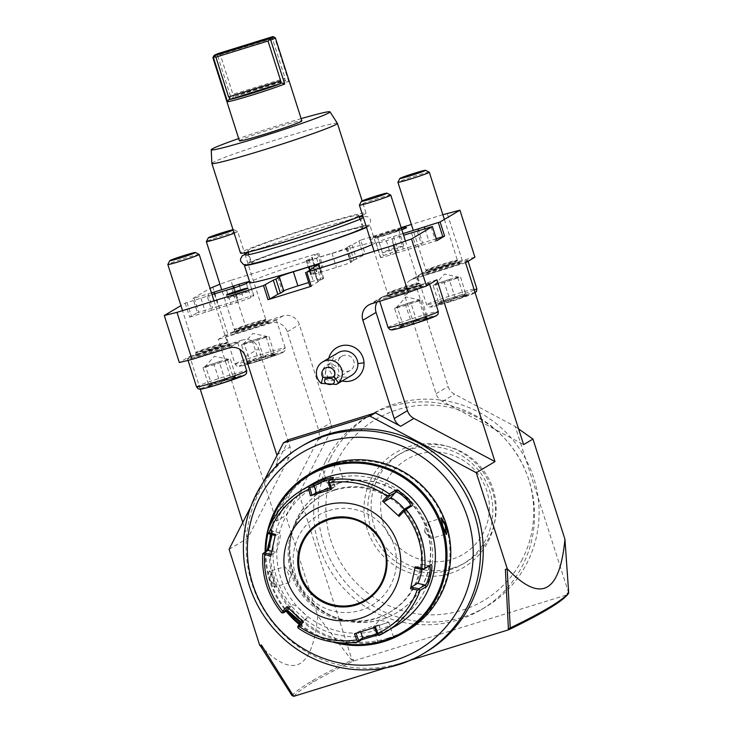 <?xml version="1.0" encoding="UTF-8"?>
<svg xmlns="http://www.w3.org/2000/svg" width="733" height="733" viewBox="0 0 733 733"><rect width="100%" height="100%" fill="white"/><g stroke="black" fill="none" stroke-linecap="round" stroke-linejoin="round"><path stroke-width="0.55" stroke-dasharray="3.67 2.75" d="M286.878 606.603L288.106 607.4L292.476 604.807A9.886 1.842 42.2 0 1 301.153 610.342A9.886 1.842 42.2 0 1 307.026 618.157L301.959 623.508L302.216 625.414M307.026 618.157A9.886 1.842 42.2 0 1 306.944 618.221L302.573 620.824L303.352 621.886M282.232 612.88L281.6 612.641A82.353 80.786 59.3 0 1 262.817 553.772L266.986 551.069M312.121 484.064A82.353 80.786 -120.7 0 0 280.336 587.683A82.353 80.786 -120.7 0 0 379.199 633.248A82.353 80.786 -120.7 0 0 396.241 625.68M357.906 641.971A82.353 80.786 59.3 0 1 298.267 628.099L302.042 625.854L300.622 623.05M286.85 610.754L285.375 610.397L281.6 612.641M271.054 534.384L271.622 529.528L267.508 531.709M331.078 479.29L332.599 479.428L328.448 481.929M379.254 635.355L383.194 632.991L377.724 634.998M377.202 634.696L381.38 632.203L376.909 633.926M297.781 626.284L301.886 623.82M301.959 623.471L301.272 622.299M330.052 487.986L334.981 486.813L330.464 489.543M375.553 627.228L374.517 627.549M374.49 627.494L379.007 624.763L370.357 627.063L360.324 630.637L355.972 633.294M354.442 633.77L355.954 633.239M365.254 600.025L365.199 600.052A44.475 43.623 -120.7 0 0 365.254 600.025A44.475 43.623 -120.7 0 0 382.415 544.069A44.475 43.623 -120.7 0 0 329.035 519.459A44.475 43.623 -120.7 0 0 319.826 523.554A44.475 43.623 -120.7 0 0 319.799 523.564L319.78 523.582M328.915 510.58A52.382 51.383 59.3 0 1 393.96 545.215A52.382 51.383 59.3 0 1 360.737 610.277A52.382 51.383 59.3 0 1 295.692 575.643A52.382 51.383 59.3 0 1 328.915 510.58M404.231 509.252A9.886 1.842 -137.8 0 1 404.964 511.405A9.886 1.842 -137.8 0 1 404.882 511.478L398.312 515.381M415.125 568.066L421.695 564.163A9.886 1.402 -76.9 0 1 421.896 564.117A9.886 1.402 -76.9 0 1 421.924 569.394M270.779 556.182L271.1 554.661M272.145 534.678L272.419 531.168L268.205 533.606M275.416 534.366L275.361 535.557L279.731 532.955A9.886 1.402 103.1 0 1 279.942 532.909L272.419 531.168M271.292 554.716L275.663 552.123A9.886 1.402 103.1 0 0 279.209 542.209A9.886 1.402 103.1 0 0 279.942 532.909M378.75 629.784A79.063 77.551 -120.7 0 0 428.897 531.581A79.063 77.551 -120.7 0 0 330.72 479.3A79.063 77.551 -120.7 0 0 280.574 577.512A79.063 77.551 -120.7 0 0 378.75 629.784M334.221 490.276A67.537 66.245 59.3 0 1 415.29 527.641A67.537 66.245 59.3 0 1 389.223 612.605A67.537 66.245 59.3 0 1 375.241 618.817A67.537 66.245 59.3 0 1 294.18 581.452A67.537 66.245 59.3 0 1 320.239 496.479A67.537 66.245 59.3 0 1 334.221 490.276M335.375 489.589A67.537 66.245 59.3 0 1 416.445 526.954A67.537 66.245 59.3 0 1 390.377 611.918A67.537 66.245 59.3 0 1 376.396 618.13A67.537 66.245 59.3 0 1 295.335 580.765A67.537 66.245 59.3 0 1 321.402 495.801A67.537 66.245 59.3 0 1 335.375 489.589M269.808 525.992A91.249 89.508 -120.7 0 0 267.939 533.23M265.923 551.702A91.249 89.508 -120.7 0 0 286.777 610.8M299.843 623.93A91.249 89.508 -120.7 0 0 339.177 642.777M265.108 552.187A92.239 90.48 -120.7 0 0 286.099 611.203M299.321 624.525A92.239 90.48 -120.7 0 0 332.571 642.016M312.744 472.199A92.239 90.48 -120.7 0 0 277.138 588.251A92.239 90.48 -120.7 0 0 387.867 639.286A92.239 90.48 -120.7 0 0 406.962 630.811M387.455 639.533C375.47 643.033 374.471 643.62 384.477 641.302C396.177 636.904 397.176 636.308 387.455 639.533L387.143 638.974C376.121 642.154 375.195 642.704 384.394 640.605C395.133 636.528 396.049 635.987 387.143 638.974L393.484 636.885L394.363 637.289L387.455 639.533M377.312 642.704L384.477 641.302L384.394 640.605L377.797 641.897L377.312 642.704M269.946 580.307L274.747 587.6L272.914 578.548L269.506 570.805L268.626 573.188L269.946 580.307L270.669 580.05L275.122 586.739L273.427 578.419L270.321 571.3L270.669 580.05M331.508 464.658C340.698 462.56 339.782 463.109 328.76 466.289L322.419 468.378L328.017 465.867M335.989 463.522L338.105 463.366L342.787 478.017L333.561 481.343L327.12 483.047L322.419 468.378L321.53 467.975M387.73 638.251A91.249 89.508 -120.7 0 0 445.609 524.901A91.249 89.508 -120.7 0 0 332.296 464.557A91.249 89.508 -120.7 0 0 274.417 577.916A91.249 89.508 -120.7 0 0 387.73 638.251M338.298 483.377A71.486 70.121 59.3 0 1 424.114 522.922A71.486 70.121 59.3 0 1 396.526 612.87A71.486 70.121 59.3 0 1 381.728 619.44A71.486 70.121 59.3 0 1 295.912 579.885A71.486 70.121 59.3 0 1 323.51 489.946A71.486 70.121 59.3 0 1 338.298 483.377M338.573 483.212A71.486 70.121 59.3 0 1 424.389 522.766A71.486 70.121 59.3 0 1 396.8 612.706A71.486 70.121 59.3 0 1 382.003 619.275A71.486 70.121 59.3 0 1 296.187 579.721A71.486 70.121 59.3 0 1 323.784 489.781A71.486 70.121 59.3 0 1 338.573 483.212M410.792 660.094L401.208 663.063A120.239 117.949 -120.7 0 0 426.102 652.004M303.279 445.252A120.239 117.949 -120.7 0 0 256.871 596.534A120.239 117.949 -120.7 0 0 401.208 663.063L385.677 667.873M263.413 482.057L250.768 506.805M293.731 696.35L293.832 696.24C297.314 692.383 304.012 687.527 313.916 681.663C323.858 675.78 336.951 668.927 353.224 661.111L567.589 594.637M505.385 569.431L505.981 569.248M505.926 569.248L507.263 568.771M474.929 257.219L462.23 260.371L447.222 213.34M568.707 593.015L515.253 426.533L454.597 394.235A13.176 12.928 -120.7 0 1 448.147 386.493L416.784 288.225A13.176 12.928 -120.7 0 1 425.149 271.851L413.046 279.044A13.176 12.928 59.3 0 0 410.315 280.253L422.419 273.07M462.23 260.371L425.149 271.851M442.851 214.696L411.378 224.445M401.556 227.487L360.7 240.14L365.199 254.25L321.943 267.646L316.335 271.412A13.176 0.586 -17.7 0 0 316.134 271.595A13.176 0.586 -17.7 0 0 316.812 271.567L312.304 257.457L308.886 259.5A90.59 4.032 -17.7 0 0 307.274 260.013L306.33 260.572A13.176 0.586 -17.7 0 0 306.137 260.756A13.176 0.586 -17.7 0 0 316.482 258.053L331.939 253.27A13.176 0.586 -17.7 0 0 346.498 248.13L347.442 247.571A90.59 4.032 -17.7 0 0 345.967 248.011L349.384 245.976A13.176 0.586 -17.7 0 0 351.996 244.868L360.7 240.14M353.682 660.891L353.178 659.324L351.987 659.691L298.954 493.529L329.942 432.846A13.176 12.928 -120.7 0 0 330.73 422.859L299.366 324.591A13.176 12.928 -120.7 0 0 283.002 315.877L245.921 327.358L230.913 280.336L317.435 253.536L321.943 267.646M567.589 594.619L567.095 593.07L567.498 594.747M568.286 592.704L567.095 593.07M325.773 460.965A112.002 109.868 59.3 0 1 366.912 417.031A112.002 109.868 59.3 0 1 499.329 433.02A112.002 109.868 59.3 0 1 522.464 565.693A112.002 109.868 59.3 0 1 481.315 609.627A112.002 109.868 59.3 0 1 348.899 593.638A112.002 109.868 59.3 0 1 325.773 460.965M515.253 426.533L518.588 428.887M410.315 280.253A13.176 12.928 59.3 0 0 404.68 295.417L436.043 393.676A13.176 12.928 59.3 0 0 442.494 401.427L523.6 444.619M465.574 262.771L413.046 279.044M226.424 290.167L230.932 304.277L211.69 310.233L207.192 296.132A13.176 0.586 -17.7 0 1 200.924 298.148L185.202 303.096L180.95 305.615M207.192 296.132L212.02 294.629M211.461 292.87A13.176 0.586 -17.7 0 0 208.08 293.896L192.907 298.514L210.023 288.353M230.913 280.336L219.937 284.202M317.435 253.536L311.827 257.31A13.176 0.586 -17.7 0 0 311.635 257.485A13.176 0.586 -17.7 0 0 312.304 257.457M403.058 233.589L398.889 234.881A90.59 4.032 -17.7 0 0 398.798 234.826L393.484 236.475A13.176 0.586 -17.7 0 0 378.924 241.615L376.176 243.246A13.176 0.586 -17.7 0 0 375.974 243.42A13.176 0.586 -17.7 0 0 386.328 240.726L391.651 239.077A90.59 4.032 -17.7 0 0 392.283 238.802L403.608 235.293M406.558 227.606A19.415 0.861 -17.7 0 0 391.33 231.61A19.415 0.861 -17.7 0 0 369.588 239.398A19.415 0.861 -17.7 0 0 384.843 235.458A19.415 0.861 -17.7 0 0 401.84 229.759M372.007 244.63A65.888 2.932 -17.7 0 0 374.453 243.383A65.888 2.932 -17.7 0 0 375.424 242.495A65.888 2.932 -17.7 0 0 317.737 257.842A65.888 2.932 -17.7 0 0 250.86 281.664A65.888 2.932 -17.7 0 0 249.889 282.553M436.96 279.768L384.431 296.04L371.228 303.883M377.037 302.088A13.176 12.928 59.3 0 1 384.431 296.04M229.081 549.283L247.791 538.169L289.223 457.035A13.176 12.928 -120.7 0 0 290.011 447.038L258.648 348.78A13.176 12.928 -120.7 0 0 242.284 340.066L229.081 347.909M288.912 439.617L276.02 464.878A13.176 12.928 -120.7 0 0 276.982 455.477M212.717 286.75L227.725 333.781L218.37 339.333L276.405 521.181L285.76 515.62L298.954 493.529M185.202 303.096L189.71 317.206L197.406 312.625L192.907 298.514M200.256 389.241L189.755 356.33L179.301 362.542M242.779 522.464L247.791 538.169M260.975 645.132L259.784 645.498M260.389 645.865L260.059 645.333C293.356 679.876 312.57 670.035 317.728 615.802L285.76 515.62M276.405 521.181L317.829 440.038A13.176 12.928 -120.7 0 0 318.626 430.042L287.263 331.783A13.176 12.928 -120.7 0 0 270.898 323.07L218.37 339.333M351.987 659.691L351.684 660.231L317.728 615.802M291.945 695.553C295.436 691.695 302.133 686.83 312.056 680.957C322.062 675.056 335.274 668.148 351.684 660.231L353.224 661.111L353.178 659.324M293.237 694.783L293.686 696.194M245.921 327.358L227.725 333.781M194.181 298.203L198.68 312.313L197.406 312.625M214.338 293.915L218.297 306.312A13.176 0.586 -17.7 0 0 212.588 308.007L198.68 312.313M218.297 306.312L237.529 300.356L233.598 288.023M226.515 290.222L231.014 304.332L236.328 302.683A13.176 0.586 -17.7 0 0 250.897 297.552L253.645 295.912A13.176 0.586 -17.7 0 0 253.838 295.738A13.176 0.586 -17.7 0 0 243.484 298.432L238.17 300.081L234.248 287.812M238.17 300.081A90.59 4.032 -17.7 0 0 237.529 300.356M187.025 302.454L191.524 316.564L205.432 312.258A13.176 0.586 -17.7 0 0 211.69 310.233M189.71 317.206L191.524 316.564M328.714 358.327A18.224 17.876 -120.7 0 0 342.174 380.986M189.755 356.33L242.284 340.066M283.744 290.809A13.176 0.586 -17.7 0 0 283.314 291.028L282.37 291.587L277.871 277.477M282.37 291.587A90.59 4.032 -17.7 0 0 283.854 291.148M318.04 265.034L322.538 279.145L323.491 278.586A13.176 0.586 -17.7 0 0 323.684 278.403A13.176 0.586 -17.7 0 0 313.33 281.106L308.712 282.535M316.427 265.557L320.935 279.667A90.59 4.032 -17.7 0 0 322.538 279.145M320.935 279.667L317.508 281.701L313.119 267.957M310.004 286.594L317.985 281.857A13.176 0.586 -17.7 0 0 318.177 281.674A13.176 0.586 -17.7 0 0 317.508 281.701M338.151 352.729A13.176 12.928 59.3 0 0 331.902 364.512A13.176 12.928 -120.7 0 0 351.611 375.388M326.084 368.479A4.939 3.106 6.1 0 1 328.036 367.105A4.939 3.106 6.1 0 1 329.905 366.784A4.939 3.106 6.1 0 1 333.827 367.719A4.939 3.106 6.1 0 1 334.486 368.186L328.677 366.894L326.084 368.479L325.525 372.831L328.705 378.246M331.435 378.649L335.219 373.857L334.486 368.186M338.82 372.19A8.237 8.081 -120.7 0 0 326.506 365.391A8.237 8.081 -120.7 0 0 322.602 372.758A8.237 8.081 -120.7 0 0 334.917 379.557A8.237 8.081 -120.7 0 0 338.82 372.19M337.95 363.632A8.237 8.081 -120.7 0 0 350.264 370.431A8.237 8.081 -120.7 0 0 354.167 363.073A8.237 8.081 -120.7 0 0 341.853 356.275A8.237 8.081 -120.7 0 0 337.95 363.632M318.708 253.224L323.207 267.325M308.886 259.5L313.385 273.601L316.812 271.567M307.274 260.013L311.772 274.124L310.829 274.683A13.176 0.586 -17.7 0 0 310.636 274.866A13.176 0.586 -17.7 0 0 320.99 272.163L336.438 267.38A13.176 0.586 -17.7 0 0 350.997 262.24L351.95 261.681L347.442 247.571M313.385 273.601A90.59 4.032 -17.7 0 0 311.772 274.124M351.95 261.681A90.59 4.032 -17.7 0 0 350.466 262.121L345.967 248.011M349.384 245.976L353.892 260.087L350.466 262.121M353.892 260.087A13.176 0.586 -17.7 0 0 356.504 258.978L365.199 254.25M358.877 240.781L363.376 254.892M436.291 238.72L428.887 241.01A13.176 0.586 -17.7 0 0 422.629 243.035L418.69 230.703M398.889 234.881L403.388 248.991L422.629 243.035M398.798 234.826L403.306 248.936L397.982 250.585A13.176 0.586 -17.7 0 0 383.423 255.716L380.674 257.356A13.176 0.586 -17.7 0 0 380.482 257.53A13.176 0.586 -17.7 0 0 390.836 254.837L396.15 253.187L391.651 239.077M396.15 253.187A90.59 4.032 -17.7 0 0 396.782 252.912L392.283 238.802M411.525 232.847L416.023 246.957L396.782 252.912M416.023 246.957A13.176 0.586 -17.7 0 0 421.732 245.262L436.905 240.644M431.132 226.845L435.64 240.955M390.341 232.187A13.524 0.605 -17.7 0 0 375.214 237.666A13.524 0.605 -17.7 0 0 385.824 234.872A13.524 0.605 -17.7 0 0 400.969 229.447A13.524 0.605 -17.7 0 0 390.341 232.187M389.956 232.425A11.197 0.495 -17.7 0 0 377.413 236.942A11.197 0.495 -17.7 0 0 386.218 234.642A11.197 0.495 -17.7 0 0 398.752 230.125A11.197 0.495 -17.7 0 0 389.956 232.425M394.959 248.102A11.197 0.495 -17.7 0 0 382.415 252.61A11.197 0.495 -17.7 0 0 391.22 250.32A11.197 0.495 -17.7 0 0 403.755 245.802A11.197 0.495 -17.7 0 0 394.959 248.102M366.5 227.386A65.888 2.932 -17.7 0 0 368.956 226.14A65.888 2.932 -17.7 0 0 369.918 225.251A65.888 2.932 -17.7 0 0 312.231 240.598A65.888 2.932 -17.7 0 0 245.353 264.421A65.888 2.932 -17.7 0 0 244.749 264.824M251.602 263.01A58.31 2.593 162.3 0 0 302.656 249.431A58.31 2.593 162.3 0 0 361.845 228.348A58.31 2.593 -17.7 0 0 362.698 227.551A58.31 2.593 -17.7 0 0 311.644 241.13A58.31 2.593 -17.7 0 0 252.464 262.222A58.31 2.593 162.3 0 0 251.602 263.01L248.927 254.608M357.942 216.116A58.31 2.593 -17.7 0 0 358.794 215.328A58.31 2.593 -17.7 0 0 307.75 228.907A58.31 2.593 -17.7 0 0 248.56 249.99A58.31 2.593 162.3 0 0 247.699 250.787A58.31 2.593 162.3 0 0 298.752 237.208A58.31 2.593 162.3 0 0 357.942 216.116M362.597 215.163A65.888 2.932 -17.7 0 0 365.052 213.917A65.888 2.932 -17.7 0 0 366.014 213.028A65.888 2.932 -17.7 0 0 308.327 228.366A65.888 2.932 -17.7 0 0 241.45 252.198A65.888 2.932 -17.7 0 0 240.488 253.087M337.382 123.327A65.888 2.932 -17.7 0 0 279.337 138.821A65.888 2.932 -17.7 0 0 212.836 162.524A65.888 2.932 -17.7 0 0 211.864 163.386M301.144 118.627A62.351 2.776 -17.7 0 0 238.683 138.564M239.407 140.809A32.774 1.457 162.3 0 1 239.883 140.369A32.774 1.457 162.3 0 1 273.162 128.513A32.774 1.457 162.3 0 1 301.859 120.881M231.527 99.322L234.432 95.327L234.991 96.353A31.134 1.384 -17.7 0 1 285.485 80.722L284.532 79.815L288.738 81.61A32.774 1.457 -17.7 0 0 263.596 88.409A32.774 1.457 -17.7 0 0 231.527 99.322L217.527 55.433A32.774 1.457 -17.7 0 0 213.367 57.284A32.774 1.457 -17.7 0 0 212.9 57.66M288.738 81.61L274.728 37.713A32.774 1.457 -17.7 0 1 275.296 37.75M217.527 55.433L218.333 53.491M218.168 54.508L220.239 54.544L232.938 94.365L234.432 95.327M234.908 96.38L285.485 80.722L234.908 96.38M284.532 79.815L285.055 78.22L232.938 94.365M274.728 37.713L273.776 37.291L272.346 38.4L285.055 78.22M272.346 38.4L220.239 54.544M273.776 37.291L272.703 36.65M240.103 293.539A11.197 0.495 -17.7 0 0 227.56 298.056A11.197 0.495 -17.7 0 0 236.356 295.766A11.197 0.495 -17.7 0 0 248.899 291.248A11.197 0.495 -17.7 0 0 240.103 293.539M330.336 458.244A112.002 109.868 59.3 0 1 371.475 414.319A112.002 109.868 59.3 0 1 503.901 430.308A112.002 109.868 59.3 0 1 527.027 562.981A112.002 109.868 59.3 0 1 485.887 606.915A112.002 109.868 59.3 0 1 353.471 590.926A112.002 109.868 59.3 0 1 330.336 458.244M522.345 559.252A105.415 103.408 59.3 0 1 382.507 602.563A105.415 103.408 59.3 0 1 337.226 460.672A105.415 103.408 59.3 0 1 477.064 417.37A105.415 103.408 59.3 0 1 522.345 559.252M450.044 573.453A66.712 65.439 -120.7 0 0 492.356 490.588A66.712 65.439 -120.7 0 0 409.518 446.47A66.712 65.439 -120.7 0 0 367.206 529.345A66.712 65.439 -120.7 0 0 450.044 573.453M449.595 569.99A63.414 62.204 -120.7 0 0 462.715 564.153A63.414 62.204 -120.7 0 0 487.198 484.366A63.414 62.204 -120.7 0 0 411.076 449.283A63.414 62.204 59.3 0 0 397.946 455.111A63.414 62.204 59.3 0 0 373.473 534.898A63.414 62.204 59.3 0 0 449.595 569.99M452.893 568.029A63.414 62.204 59.3 0 1 376.771 532.937A63.414 62.204 59.3 0 1 401.244 453.15A63.414 62.204 59.3 0 1 413 447.762A63.414 62.204 59.3 0 1 490.194 481.737A63.414 62.204 59.3 0 1 466.023 562.193A63.414 62.204 59.3 0 1 452.893 568.029M418.25 454.341A55.177 54.132 59.3 0 1 486.767 490.826A55.177 54.132 59.3 0 1 451.766 559.371A55.177 54.132 59.3 0 1 383.249 522.886A55.177 54.132 59.3 0 1 418.25 454.341M388.811 622.235L373.115 627.246L388.783 622.216L393.484 636.885M442.475 526.844L441.009 518.286L426.588 522.757A8.237 1.558 -107.2 0 1 430.399 529.803A8.237 1.558 72.8 0 1 431.462 538.489L445.884 534.018L442.475 526.844L442.989 526.715M424.627 530.884L426.24 523.316A8.237 1.558 -107.2 0 0 427.641 531.434A8.237 1.558 72.8 0 0 430.848 538.224A8.237 1.558 72.8 0 0 431.462 538.489M426.24 523.316A8.237 1.558 -107.2 0 1 426.588 522.757M425.186 531.755C424.627 530.49 424.508 530.564 424.819 531.975C425.36 533.248 425.488 533.175 425.186 531.755C424.627 530.49 424.508 530.564 424.819 531.975C425.36 533.248 425.488 533.175 425.186 531.755M335.183 484.934L327.12 483.047L342.787 478.017M290.653 572.372L285.045 567.04A8.237 1.558 72.8 0 1 288.252 573.829A8.237 1.558 -107.2 0 1 289.663 581.947A8.237 1.558 -107.2 0 1 289.315 582.506A8.237 1.558 -107.2 0 1 285.504 575.46A8.237 1.558 72.8 0 1 284.441 566.774L270.019 571.245M285.045 567.04A8.237 1.558 72.8 0 0 284.441 566.774M290.708 573.508C290.415 572.097 290.543 572.024 291.083 573.288C291.395 574.699 291.276 574.773 290.708 573.508C290.415 572.097 290.543 572.024 291.083 573.288C291.395 574.699 291.276 574.773 290.708 573.508M416.747 321.173L410.746 302.353L421.832 299.284L427.623 318.159C423.298 316.729 419.743 317.719 416.958 321.109L416.481 321.256C411.341 320.312 406.98 321.787 403.379 325.663L397.112 306.944L410.746 302.353M425.342 319.579A15.072 0.669 -17.7 0 0 428.338 318.296A15.072 0.669 -17.7 0 0 428.539 318.076L425.992 317.05L425.296 319.606L419.285 300.796L421.832 299.284M425.992 317.05L427.834 318.095M419.285 300.796L405.661 305.377L411.928 324.096C415.519 320.22 419.89 318.754 425.03 319.698L425.296 319.606M400.786 327.202A15.072 0.669 -17.7 0 0 411.451 324.252C407.127 322.822 403.571 323.812 400.786 327.202L394.565 308.446L405.661 305.377M403.068 325.782A15.072 0.669 -17.7 0 0 400.062 327.055A15.072 0.669 -17.7 0 0 399.851 327.23L401.272 324.701L403.113 325.754M401.272 324.701L400.575 327.257M397.112 306.944L394.565 308.446M416.481 321.256A15.072 0.669 -17.7 0 0 403.379 325.663M427.623 318.159A15.072 0.669 -17.7 0 0 416.958 321.109M428.539 318.076A15.072 0.669 -17.7 0 0 427.788 318.122M411.928 324.096A15.072 0.669 -17.7 0 0 425.03 319.698M399.851 327.23A15.072 0.669 -17.7 0 0 400.621 327.23M428.915 283.671A26.351 1.173 -17.7 0 0 429.3 283.314A26.351 1.173 -17.7 0 0 406.229 289.453A26.351 1.173 -17.7 0 0 379.474 298.982A26.351 1.173 -17.7 0 0 379.089 299.339A26.351 1.173 -17.7 0 0 402.17 293.2A26.351 1.173 -17.7 0 0 428.915 283.671M390.771 195.125A16.474 0.733 -17.7 0 0 376.02 199.092A16.474 0.733 -17.7 0 0 359.646 204.938A16.474 0.733 -17.7 0 0 359.417 205.13M419.972 300.218A12.553 0.559 -17.7 0 0 420.11 300.026A12.553 0.559 -17.7 0 0 408.702 303.123A12.553 0.559 -17.7 0 0 396.425 307.512A12.553 0.559 -17.7 0 0 396.269 307.631A12.553 0.559 -17.7 0 0 406.769 304.901A12.553 0.559 -17.7 0 0 419.972 300.218M225.159 380.5L219.158 361.69L230.254 358.62L236.035 377.486C231.72 376.066 228.165 377.046 225.379 380.445L224.903 380.592C219.763 379.648 215.392 381.114 211.791 384.999L205.533 366.271L219.158 361.69M233.763 378.906A15.072 0.669 -17.7 0 0 236.759 377.632A15.072 0.669 -17.7 0 0 236.961 377.403L234.404 376.377L233.708 378.943L227.706 360.132L230.254 358.62M234.404 376.377L236.255 377.431M227.706 360.132L214.073 364.713L220.34 383.432C223.941 379.557 228.311 378.091 233.451 379.025L233.708 378.943M209.207 386.538A15.072 0.669 -17.7 0 0 219.863 383.579C215.548 382.159 211.993 383.139 209.207 386.538L202.986 367.783L214.073 364.713M211.48 385.118A15.072 0.669 -17.7 0 0 208.484 386.392A15.072 0.669 -17.7 0 0 208.273 386.557L209.684 384.037L211.535 385.082M209.684 384.037L208.987 386.593M205.533 366.271L202.986 367.783M224.903 380.592A15.072 0.669 -17.7 0 0 211.791 384.999M236.035 377.486A15.072 0.669 -17.7 0 0 225.379 380.445M236.961 377.403A15.072 0.669 -17.7 0 0 236.2 377.458M220.34 383.432A15.072 0.669 -17.7 0 0 233.451 379.025M208.273 386.557A15.072 0.669 -17.7 0 0 209.042 386.566M237.336 343.007A26.351 1.173 -17.7 0 0 237.721 342.65A26.351 1.173 -17.7 0 0 214.65 348.789A26.351 1.173 -17.7 0 0 187.895 358.318A26.351 1.173 -17.7 0 0 187.511 358.675A26.351 1.173 -17.7 0 0 210.582 352.536A26.351 1.173 -17.7 0 0 237.336 343.007M199.184 254.452A16.474 0.733 -17.7 0 0 184.441 258.428A16.474 0.733 -17.7 0 0 168.068 264.274A16.474 0.733 -17.7 0 0 167.83 264.457M228.394 359.555A12.553 0.559 -17.7 0 0 228.522 359.353A12.553 0.559 -17.7 0 0 217.124 362.45A12.553 0.559 -17.7 0 0 204.846 366.848A12.553 0.559 -17.7 0 0 204.681 366.967A12.553 0.559 -17.7 0 0 215.19 364.237A12.553 0.559 -17.7 0 0 228.394 359.555M455.257 298.285L449.256 279.475L460.342 276.405L466.133 295.28C461.817 293.851 458.262 294.84 455.477 298.23L455.001 298.377C449.86 297.433 445.49 298.908 441.889 302.784L435.622 284.065L449.256 279.475M463.861 296.7A15.072 0.669 -17.7 0 0 466.857 295.417A15.072 0.669 -17.7 0 0 467.049 295.197L464.502 294.171L463.806 296.728L457.804 277.917L460.342 276.405M464.502 294.171L466.353 295.216M457.804 277.917L444.171 282.498L450.438 301.217C454.039 297.341 458.409 295.875 463.549 296.81L463.806 296.728M439.305 304.323A15.072 0.669 -17.7 0 0 449.961 301.364C445.637 299.944 442.091 300.924 439.305 304.323L433.084 285.568L444.171 282.498M441.578 302.903A15.072 0.669 -17.7 0 0 438.581 304.177A15.072 0.669 -17.7 0 0 438.371 304.351L439.782 301.822L441.632 302.876M439.782 301.822L439.085 304.378M435.622 284.065L433.084 285.568M455.001 298.377A15.072 0.669 -17.7 0 0 441.889 302.784M466.133 295.28A15.072 0.669 -17.7 0 0 455.477 298.23M467.049 295.197A15.072 0.669 -17.7 0 0 466.298 295.243M450.438 301.217A15.072 0.669 -17.7 0 0 463.549 296.81M438.371 304.351A15.072 0.669 -17.7 0 0 439.14 304.351M467.434 260.792A26.351 1.173 -17.7 0 0 467.819 260.435A26.351 1.173 -17.7 0 0 444.748 266.574A26.351 1.173 -17.7 0 0 417.993 276.103A26.351 1.173 -17.7 0 0 417.608 276.46A26.351 1.173 -17.7 0 0 440.68 270.321A26.351 1.173 -17.7 0 0 467.434 260.792M429.281 172.246A16.474 0.733 -17.7 0 0 414.539 176.213A16.474 0.733 -17.7 0 0 398.166 182.059A16.474 0.733 -17.7 0 0 397.927 182.251M458.491 277.34A12.553 0.559 -17.7 0 0 458.62 277.138A12.553 0.559 -17.7 0 0 447.222 280.244A12.553 0.559 -17.7 0 0 434.944 284.633A12.553 0.559 -17.7 0 0 434.779 284.752A12.553 0.559 -17.7 0 0 445.288 282.022A12.553 0.559 -17.7 0 0 458.491 277.34M263.678 357.622L257.677 338.811L268.764 335.741L274.554 354.607C270.23 353.187 266.675 354.167 263.889 357.567L263.413 357.713C258.282 356.769 253.911 358.235 250.31 362.12L244.043 343.392L257.677 338.811M272.273 356.027A15.072 0.669 -17.7 0 0 275.278 354.754A15.072 0.669 -17.7 0 0 275.471 354.525L272.923 353.498L272.227 356.064L266.226 337.244L268.764 335.741M272.923 353.498L274.765 354.552M266.226 337.244L252.592 341.835L258.859 360.554C262.46 356.678 266.83 355.212 271.961 356.146L272.227 356.064M247.717 363.66A15.072 0.669 -17.7 0 0 258.382 360.7C254.058 359.28 250.503 360.26 247.717 363.66L241.505 344.904L252.592 341.835M249.999 362.239A15.072 0.669 -17.7 0 0 247.003 363.513A15.072 0.669 -17.7 0 0 246.783 363.678L248.203 361.158L250.045 362.203M248.203 361.158L247.507 363.715M244.043 343.392L241.505 344.904M263.413 357.713A15.072 0.669 -17.7 0 0 250.31 362.12M274.554 354.607A15.072 0.669 -17.7 0 0 263.889 357.567M275.471 354.525A15.072 0.669 -17.7 0 0 274.719 354.58M258.859 360.554A15.072 0.669 -17.7 0 0 271.961 356.146M246.783 363.678A15.072 0.669 -17.7 0 0 247.552 363.687M275.855 320.129A26.351 1.173 -17.7 0 0 276.24 319.771A26.351 1.173 -17.7 0 0 253.16 325.91A26.351 1.173 -17.7 0 0 226.415 335.439A26.351 1.173 -17.7 0 0 226.021 335.796A26.351 1.173 -17.7 0 0 249.101 329.658A26.351 1.173 -17.7 0 0 275.855 320.129M234.148 233.241A16.474 0.733 -17.7 0 0 237.483 231.82A16.474 0.733 -17.7 0 0 237.73 231.601A16.474 0.733 -17.7 0 0 222.96 235.55A16.474 0.733 -17.7 0 0 206.587 241.395A16.474 0.733 -17.7 0 0 206.349 241.578M233.149 230.107A13.441 0.596 -17.7 0 0 233.726 229.823A13.441 0.596 -17.7 0 0 233.9 229.621A13.441 0.596 -17.7 0 0 233.021 229.704M233.9 229.621L237.703 231.573A16.474 0.733 -17.7 0 0 237.703 231.573L244.51 252.848M266.904 336.676A12.553 0.559 -17.7 0 0 267.041 336.474A12.553 0.559 -17.7 0 0 255.643 339.571A12.553 0.559 -17.7 0 0 243.365 343.969A12.553 0.559 -17.7 0 0 243.2 344.089A12.553 0.559 -17.7 0 0 253.71 341.358A12.553 0.559 -17.7 0 0 266.904 336.676M289.013 608.619L292.476 604.807M333.478 477.861L332.47 479.538L334.834 486.95M383.029 633.11L381.224 632.304L378.86 624.901M302.042 625.854L301.804 623.893L306.944 618.221M285.375 610.397L287.336 610.47M360.7 631.837L360.324 630.637M410.022 505.807L404.882 511.478M421.695 564.163L429.199 565.903M266.592 551.537L268.159 550.373M271.274 529.464L272.227 531.214L279.731 532.955M275.663 552.123L271.815 551.225M328.448 465.73L328.76 466.289M442.494 401.427L454.597 394.235M436.043 393.676L448.147 386.493M404.68 295.417L416.784 288.225M276.02 464.878L289.223 457.035M317.829 440.038L329.942 432.846M313.916 681.663L312.056 680.957M318.626 430.042L330.73 422.859M287.263 331.783L299.366 324.591M283.002 315.877L270.898 323.07M208.08 293.896L212.588 308.007M239.535 286.072L243.484 298.432M249.138 281.802L253.645 295.912M246.389 283.442L250.897 297.552M231.83 288.573L236.328 302.683M200.924 298.148L205.432 312.258M276.808 454.891L290.011 447.038M245.445 356.623L258.648 348.78M278.897 277.175L283.314 291.028M309.766 269.955L313.33 281.106M318.983 264.476L323.491 278.586M313.486 267.747L317.985 281.857M311.827 257.31L316.335 271.412M306.33 260.572L310.829 274.683M316.482 258.053L320.99 272.163M331.939 253.27L336.438 267.38M346.498 248.13L350.997 262.24M351.996 244.868L356.504 258.978M424.975 228.76L428.887 241.01M393.484 236.475L397.982 250.585M378.924 241.615L383.423 255.716M376.176 243.246L380.674 257.356M386.328 240.726L390.836 254.837M417.233 231.152L421.732 245.262M272.914 578.548L273.427 578.419M392.576 329.374A23.062 1.026 162.3 0 1 418.057 320.394A23.062 1.026 162.3 0 1 435.833 315.978M388.096 327.559A26.351 1.173 162.3 0 1 388.481 327.202A26.351 1.173 162.3 0 1 415.235 317.664A26.351 1.173 162.3 0 1 438.307 311.534M421.502 285.971A18.444 0.825 162.3 0 1 401.116 293.154A18.444 0.825 162.3 0 1 386.896 296.682A18.444 0.825 162.3 0 1 407.282 289.498A18.444 0.825 162.3 0 1 421.502 285.971M387.794 295.454A17.198 0.77 162.3 0 1 405.129 289.269A17.198 0.77 162.3 0 1 420.293 285.219A17.198 0.77 162.3 0 1 420.046 285.467A17.198 0.77 162.3 0 1 402.481 291.716A17.198 0.77 162.3 0 1 387.537 295.674A17.198 0.77 162.3 0 1 387.794 295.454M418.809 283.708A16.538 0.733 -17.7 0 0 419.047 283.479A16.538 0.733 -17.7 0 0 404.46 287.373A16.538 0.733 -17.7 0 0 387.794 293.319A16.538 0.733 -17.7 0 0 387.546 293.53A16.538 0.733 -17.7 0 0 401.913 289.727A16.538 0.733 -17.7 0 0 418.809 283.708M418.625 283.341A16.474 0.733 162.3 0 1 401.904 289.297A16.474 0.733 162.3 0 1 387.482 293.136A16.474 0.733 162.3 0 1 387.73 292.916A16.474 0.733 162.3 0 1 404.451 286.96A16.474 0.733 162.3 0 1 418.873 283.121A16.474 0.733 162.3 0 1 418.625 283.341M200.989 388.71A23.062 1.026 162.3 0 1 226.47 379.721A23.062 1.026 162.3 0 1 244.254 375.314M196.517 386.887A26.351 1.173 162.3 0 1 196.902 386.529A26.351 1.173 162.3 0 1 223.657 377A26.351 1.173 162.3 0 1 246.728 370.861M229.924 345.298A18.444 0.825 162.3 0 1 209.537 352.491A18.444 0.825 162.3 0 1 195.308 356.018A18.444 0.825 162.3 0 1 215.694 348.826A18.444 0.825 162.3 0 1 229.924 345.298M196.215 354.79A17.198 0.77 162.3 0 1 213.55 348.606A17.198 0.77 162.3 0 1 228.714 344.556A17.198 0.77 162.3 0 1 228.467 344.794A17.198 0.77 162.3 0 1 210.893 351.052A17.198 0.77 162.3 0 1 195.958 355.01A17.198 0.77 162.3 0 1 196.215 354.79M227.23 343.044A16.538 0.733 -17.7 0 0 227.468 342.815A16.538 0.733 -17.7 0 0 212.882 346.709A16.538 0.733 -17.7 0 0 196.206 352.646A16.538 0.733 -17.7 0 0 195.968 352.866A16.538 0.733 -17.7 0 0 210.334 349.064A16.538 0.733 -17.7 0 0 227.23 343.044M227.047 342.678A16.474 0.733 162.3 0 1 210.325 348.633A16.474 0.733 162.3 0 1 195.903 352.472A16.474 0.733 162.3 0 1 196.142 352.243A16.474 0.733 162.3 0 1 212.863 346.288A16.474 0.733 162.3 0 1 227.285 342.458A16.474 0.733 162.3 0 1 227.047 342.678M474.352 293.099A23.062 1.026 162.3 0 1 448.871 302.088A23.062 1.026 162.3 0 1 431.086 306.495A23.062 1.026 162.3 0 1 456.567 297.516A23.062 1.026 162.3 0 1 474.352 293.099M474.269 290.021A26.351 1.173 162.3 0 1 446.223 299.614A26.351 1.173 162.3 0 1 426.615 304.681A26.351 1.173 162.3 0 1 427 304.323A26.351 1.173 162.3 0 1 453.754 294.785A26.351 1.173 162.3 0 1 476.826 288.655M460.022 263.092A18.444 0.825 162.3 0 1 439.635 270.275A18.444 0.825 162.3 0 1 425.406 273.803A18.444 0.825 162.3 0 1 445.792 266.62A18.444 0.825 162.3 0 1 460.022 263.092M426.304 272.575A17.198 0.77 162.3 0 1 443.648 266.391A17.198 0.77 162.3 0 1 458.812 262.341A17.198 0.77 162.3 0 1 458.565 262.579A17.198 0.77 162.3 0 1 440.991 268.837A17.198 0.77 162.3 0 1 426.056 272.795A17.198 0.77 162.3 0 1 426.304 272.575M457.328 260.829A16.538 0.733 -17.7 0 0 457.566 260.6A16.538 0.733 -17.7 0 0 442.979 264.494A16.538 0.733 -17.7 0 0 426.304 270.44A16.538 0.733 -17.7 0 0 426.065 270.651A16.538 0.733 -17.7 0 0 440.432 266.849A16.538 0.733 -17.7 0 0 457.328 260.829M457.145 260.462A16.474 0.733 162.3 0 1 440.423 266.418A16.474 0.733 162.3 0 1 426.001 270.257A16.474 0.733 162.3 0 1 426.24 270.037A16.474 0.733 162.3 0 1 442.961 264.082A16.474 0.733 162.3 0 1 457.383 260.242A16.474 0.733 162.3 0 1 457.145 260.462M282.764 352.436A23.062 1.026 162.3 0 1 257.283 361.424A23.062 1.026 162.3 0 1 239.508 365.831A23.062 1.026 162.3 0 1 264.989 356.843A23.062 1.026 162.3 0 1 282.764 352.436M235.412 363.65A26.351 1.173 162.3 0 1 262.167 354.121A26.351 1.173 162.3 0 1 285.247 347.983A26.351 1.173 162.3 0 1 284.853 348.34A26.351 1.173 162.3 0 1 258.108 357.869A26.351 1.173 162.3 0 1 235.027 364.008A26.351 1.173 162.3 0 1 235.412 363.65M268.434 322.419A18.444 0.825 162.3 0 1 248.047 329.612A18.444 0.825 162.3 0 1 233.827 333.139A18.444 0.825 162.3 0 1 254.214 325.947A18.444 0.825 162.3 0 1 268.434 322.419M234.725 331.902A17.198 0.77 162.3 0 1 252.06 325.727A17.198 0.77 162.3 0 1 267.233 321.677A17.198 0.77 162.3 0 1 266.986 321.915A17.198 0.77 162.3 0 1 249.412 328.173A17.198 0.77 162.3 0 1 234.468 332.131A17.198 0.77 162.3 0 1 234.725 331.902M265.74 320.165A16.538 0.733 -17.7 0 0 265.978 319.927A16.538 0.733 -17.7 0 0 251.392 323.83A16.538 0.733 -17.7 0 0 234.725 329.768A16.538 0.733 -17.7 0 0 234.478 329.987A16.538 0.733 -17.7 0 0 248.844 326.176A16.538 0.733 -17.7 0 0 265.74 320.165M265.557 319.799A16.474 0.733 162.3 0 1 248.844 325.754A16.474 0.733 162.3 0 1 234.423 329.593A16.474 0.733 162.3 0 1 234.661 329.364A16.474 0.733 162.3 0 1 251.382 323.409A16.474 0.733 162.3 0 1 265.804 319.579A16.474 0.733 162.3 0 1 265.557 319.799M333.625 477.742L332.599 479.428M383.194 632.991L381.38 632.203L379.007 624.763M285.696 610.332L287.611 610.406M334.981 486.813L332.608 479.373M404.964 511.405L410.104 505.743M429.419 565.867L421.896 564.117M266.638 551.509L268.196 550.346M271.622 529.528L272.529 531.26M389.223 612.605L390.377 611.918M338.591 462.56L338.096 463.403M368.497 305.093L381.701 297.25M253.838 295.738L249.33 281.628M323.684 278.403L319.176 264.301M318.177 281.674L313.678 267.563M324.536 380.848L325.58 371.054M328.677 366.885L328.036 367.105M334.358 381.893L335.219 373.857M350.264 370.431L334.917 379.557M341.853 356.275L326.506 365.391M316.134 271.595L311.635 257.485M310.636 274.866L306.137 260.756M380.482 257.53L375.974 243.42M401.363 228.284L373.179 237.153L375.214 237.666M401.143 227.578L390.469 230.629C367.572 238.115 371.539 237.162 369.588 239.398M400.969 229.447L401.473 228.614M382.415 252.61L377.413 236.942M403.755 245.802L398.752 230.125M375.424 242.495L369.918 225.251M362.698 227.551L360.022 219.158M359.216 216.629L358.794 215.328M248.121 252.088L247.699 250.787M366.014 213.028L362.148 200.888M227.56 298.056L226.561 294.923M248.899 291.248L247.901 288.115M366.912 417.031L371.475 414.319M481.315 609.627L485.887 606.915M401.244 453.15L397.946 455.111M466.023 562.193L462.715 564.153M373.115 627.246L377.797 641.897M380.711 620.329L388.783 622.216M378.613 620.998L373.134 627.21M441.156 517.663L440.78 518.524M446.388 534.458L445.582 533.963M425.25 532.891L430.848 538.224M337.29 484.266L342.769 478.053M269.515 570.805L270.321 571.3M274.747 587.6L275.122 586.739M289.315 582.506L274.893 586.977M291.276 574.379L289.663 581.947M320.239 496.479L321.402 495.801M248.258 252.537L315.318 229.411L359.362 217.078M366.399 227.065L370.238 223.84L370.614 219.854L367.929 216.785L363 216.409M362.588 217.875C358.684 219.323 363.22 227.826 365.217 226.103C360.7 226.47 345.041 230.721 318.241 238.848C283.763 249.275 246.819 263.074 248.716 263.284C251.355 263.449 250.127 254.058 246.086 255.057M429.3 283.314L429.575 284.157M405.45 241.084L418.873 283.121L421.173 285.723C420.128 285.247 388.838 295.133 387.171 296.563L387.482 293.136L374.132 251.309M379.089 299.339L379.703 301.263M396.269 307.631L406 296.975L420.11 300.026M237.721 342.65L239.874 349.384M214.027 300.897L227.285 342.458L229.585 345.06C228.54 344.574 197.259 354.47 195.583 355.899L195.903 352.472L182.554 310.645M187.511 358.675L188.051 360.37M204.681 366.967L214.421 356.302L228.522 359.353M475.131 292.733L453.031 300.777C439.479 305.203 428.924 307.622 430.298 307.026L428.274 306.641L426.615 304.681L417.608 276.46M467.819 260.435L468.094 261.278M444.363 219.433L457.383 260.242L459.683 262.845C458.638 262.368 427.357 272.255 425.681 273.684L426.001 270.257L413.284 230.419M434.779 284.752L444.519 274.096L458.62 277.138M276.24 319.771L285.247 347.983L285.027 350.548L283.451 352.133L280.263 353.59L261.452 360.114C247.901 364.539 237.345 366.958 238.72 366.363L236.695 365.978L235.027 364.008L226.021 335.796M244.904 254.094L265.804 319.579L268.104 322.181C267.059 321.695 235.779 331.591 234.102 333.02L234.423 329.593L221.705 289.755M243.2 344.089L252.931 333.423L267.041 336.474"/><path stroke-width="1.1" d="M271.292 554.716L264.127 552.764L262.817 553.772L263.248 553.406L264.668 554.514A79.915 78.394 -120.7 0 0 282.782 611.267L286.878 606.603L303.352 621.886L299.256 626.541A79.915 78.394 -120.7 0 0 356.751 639.918L357.906 641.971C336.3 645.141 316.399 640.505 298.157 628.089M301.272 622.299L287.611 610.406L283.305 612.861L288.106 607.4M282.782 611.267L282.232 612.88L281.6 612.641M283.305 612.861L282.232 612.88M308.355 486.712L308.914 487.326L308.694 489.323A79.915 78.394 -120.7 0 0 269.304 532.699L267.627 532.79L267.508 531.709A82.353 80.786 59.3 0 1 301.749 490.23A82.353 80.786 59.3 0 1 308.355 486.712L324.435 479.3C330.931 477.604 333.946 477.128 333.478 477.861L329.713 480.097A82.353 80.786 59.3 0 1 389.342 493.969L395.316 490.423C397.689 487.802 415.593 504.441 411.983 505.88L406.009 509.426A82.353 80.786 59.3 0 1 424.801 568.295L430.766 564.74C434.174 562.651 429.153 586.382 426.084 586.812L420.11 590.358A82.353 80.786 59.3 0 1 385.87 631.837A82.353 80.786 59.3 0 1 379.254 635.355L378.008 635.163L377.861 633.385A79.915 78.394 -120.7 0 0 417.242 590.001L419.285 589.699L420.11 590.358M379.245 635.364L396.241 625.68A82.353 80.786 -120.7 0 0 428.026 522.061A82.353 80.786 -120.7 0 0 329.172 476.487A82.353 80.786 -120.7 0 0 312.121 484.064L301.749 490.23C285.558 500.062 274.124 513.915 267.453 531.773L267.508 531.709M377.724 634.998L361.681 639.726L357.906 641.971L358.657 640.44L355.954 633.239M300.622 623.05L286.85 610.754M266.986 551.069L271.054 534.384M389.342 493.969L389.113 495.169L387.299 496.159A79.915 78.394 -120.7 0 0 329.795 482.781L331.527 489.278L310.416 495.82L311.928 495.288L309.903 487.674L308.914 487.326M309.903 487.674L324.618 480.683L331.078 479.29M374.49 627.494L377.202 634.696L378.008 635.163M376.909 633.926L362.688 638.049L358.657 640.44M302.573 620.824L297.781 626.284L298.267 628.099L297.8 627.32L299.256 626.541M269.304 532.699L275.416 534.366L270.779 556.182L264.668 554.514M356.751 639.918L354.442 633.77L375.553 627.228L377.861 633.385M324.343 505.468A59.3 58.164 -120.7 0 0 286.731 579.125A59.3 58.164 -120.7 0 0 360.361 618.331A59.3 58.164 -120.7 0 0 397.973 544.674A59.3 58.164 -120.7 0 0 324.343 505.468M310.416 495.82L308.694 489.323M311.928 495.288L316.299 492.686L330.052 487.986M329.795 482.781L328.851 481.15L328.448 481.929L330.464 489.543L331.527 489.278M328.851 481.15L329.713 480.097M424.801 568.295L423.665 569.083L421.878 568.185A79.915 78.394 -120.7 0 0 403.764 511.432L399.082 516.444L382.608 501.161L383.845 501.958L389.324 496.085L389.113 495.169M389.324 496.085L395.554 492.393C397.799 490.093 413.165 504.35 410.022 505.807L403.801 509.508L406.009 509.426M410.104 505.743L411.983 505.88M403.764 511.432L404.68 509.6M417.242 590.001L410.544 588.691L415.18 566.866L415.125 568.066L422.978 569.605L423.665 569.083M422.978 569.605L429.419 565.867M430.766 564.74L429.199 565.903C432.278 564.227 427.953 584.586 425.131 585.071L418.909 588.764L419.285 589.699M410.544 588.691L411.048 587.225L417.627 583.321A9.886 1.402 -76.9 0 0 421.924 569.394M418.909 588.764L411.048 587.225M415.18 566.866L421.878 568.185M382.608 501.161L387.299 496.159M319.799 523.564A44.475 43.623 -120.7 0 0 302.674 579.519A44.475 43.623 -120.7 0 0 356.046 604.111A44.475 43.623 -120.7 0 0 365.226 600.034A44.475 43.623 -120.7 0 0 382.369 544.097A44.475 43.623 -120.7 0 0 328.98 519.495A44.475 43.623 -120.7 0 0 319.78 523.582A44.475 43.623 -120.7 0 0 302.61 579.537A44.475 43.623 -120.7 0 0 356 604.139A44.475 43.623 -120.7 0 0 365.199 600.052C385.604 588.654 392.668 559.526 379.886 539.387C367.242 521.016 350.273 514.383 328.98 519.495L319.78 523.582M383.845 501.958L390.414 498.055A9.886 1.842 -137.8 0 1 396.709 501.537A9.886 1.842 -137.8 0 1 404.231 509.252M403.801 509.508L398.312 515.381L399.082 516.444M264.127 552.764L268.196 550.346L272.145 534.678M275.361 535.557L268.205 533.606L267.627 532.79M339.177 642.777A91.249 89.508 -120.7 0 0 383.606 640.706A91.249 89.508 -120.7 0 0 441.477 527.348A91.249 89.508 -120.7 0 0 328.173 467.013A91.249 89.508 -120.7 0 0 269.808 525.992M267.939 533.23A91.249 89.508 -120.7 0 0 265.923 551.702M286.777 610.8A91.249 89.508 -120.7 0 0 299.843 623.93M332.571 642.016A92.239 90.48 -120.7 0 0 384.065 641.549A92.239 90.48 -120.7 0 0 403.159 633.065A92.239 90.48 -120.7 0 0 438.765 517.012A92.239 90.48 -120.7 0 0 328.036 465.977A92.239 90.48 -120.7 0 0 308.941 474.453A92.239 90.48 -120.7 0 0 265.108 552.187M286.099 611.203A92.239 90.48 -120.7 0 0 299.321 624.525M403.159 633.065L406.962 630.811A92.239 90.48 -120.7 0 0 442.558 514.758A92.239 90.48 -120.7 0 0 331.829 463.723A92.239 90.48 -120.7 0 0 312.744 472.199L308.941 474.453M328.448 465.73C318.727 468.955 319.716 468.369 331.417 463.962C341.422 461.643 340.433 462.23 328.448 465.73L321.53 467.975M328.017 465.867L335.989 463.522M331.508 464.658L331.417 463.962L338.591 462.56M445.957 524.956L447.277 532.085L446.388 534.458L442.989 526.715L441.156 517.663L445.957 524.956L445.224 525.213L445.948 533.99M395.078 660.25A114.531 112.351 59.3 0 1 248.066 562.009A114.531 112.351 59.3 0 1 370.449 437.922A114.531 112.351 59.3 0 1 468.442 585.859A114.531 112.351 59.3 0 1 395.078 660.25M477.879 577.228A120.239 117.949 -120.7 0 0 325.415 435.823A120.239 117.949 -120.7 0 0 300.53 446.883A120.239 117.949 -120.7 0 0 254.122 598.165A120.239 117.949 -120.7 0 0 398.459 664.694A120.239 117.949 59.3 0 0 423.344 653.644A120.239 117.949 59.3 0 0 477.879 577.228M423.344 653.644L426.102 652.004A120.239 117.949 -120.7 0 0 472.51 500.721A120.239 117.949 -120.7 0 0 328.173 434.193A120.239 117.949 -120.7 0 0 303.279 445.252L300.53 446.883M508.693 629.775L508.189 628.208L509.6 628.712L508.693 629.775L410.792 660.094M385.677 667.873L293.731 696.35L261.397 644.994L259.784 645.498L229.081 549.283L250.768 506.805M283.405 442.888L369.927 416.097L375.433 412.826L288.912 439.617L283.405 442.888L263.413 482.057M518.588 428.887L532.955 439.058L523.6 444.619L465.574 262.771L474.929 257.219L459.921 210.188L440.112 221.962L444.61 236.063L436.905 240.644L432.406 226.534L411.497 238.958L426.505 285.98L436.96 279.768L494.995 461.616L476.285 472.73L369.927 416.097M476.285 472.73L507.263 568.771L507.245 569.413L505.981 569.248M508.372 628.154L505.385 569.431L506.989 568.936M567.589 594.619L567.498 594.747C564.181 598.559 557.639 603.378 547.872 609.205C538.114 615.014 525.204 621.804 509.142 629.555L508.189 628.208M567.498 594.747L568.707 593.015C565.4 596.873 558.821 601.729 548.99 607.575C539.231 613.402 526.303 620.191 510.223 627.952L509.6 628.712M510.223 627.952L507.245 569.413M568.707 593.015L564.932 539.241C559.774 593.473 540.551 603.314 507.263 568.771M532.955 439.058L564.932 539.241M459.921 210.188L442.851 214.696M411.378 224.445L401.556 227.487M411.497 238.958L393.3 245.372L306.779 272.172L313.486 267.747A13.176 0.586 -17.7 0 0 313.678 267.563A13.176 0.586 -17.7 0 0 313 267.591L316.427 265.557A90.59 4.032 -17.7 0 0 318.04 265.034L318.983 264.476A13.176 0.586 -17.7 0 0 319.176 264.301A13.176 0.586 -17.7 0 0 308.822 266.995L293.374 271.778A13.176 0.586 -17.7 0 0 278.815 276.918L277.871 277.477A90.59 4.032 -17.7 0 0 279.346 277.037L275.92 279.071A13.176 0.586 -17.7 0 0 273.317 280.189L263.514 285.568L176.992 312.359L164.293 315.511L180.95 305.615M212.02 294.629L226.424 290.167A90.59 4.032 -17.7 0 0 226.515 290.222L231.83 288.573A13.176 0.586 -17.7 0 0 246.389 283.442L249.138 281.802A13.176 0.586 -17.7 0 0 249.33 281.628A13.176 0.586 -17.7 0 0 238.985 284.322L233.662 285.971A90.59 4.032 -17.7 0 0 233.03 286.246L213.789 292.21A13.176 0.586 -17.7 0 0 211.461 292.87M219.937 284.202L210.023 288.353M440.112 221.962L424.38 226.909A13.176 0.586 -17.7 0 0 418.122 228.925L403.058 233.589M403.608 235.293L411.525 232.847A13.176 0.586 -17.7 0 0 417.233 231.152L432.406 226.534M401.84 229.759A19.415 0.861 -17.7 0 0 406.558 227.606L404.268 227.038L401.143 227.578M244.749 264.824A65.888 2.932 -17.7 0 0 244.382 265.309L249.889 282.553A65.888 2.932 -17.7 0 0 302.729 268.727A65.888 2.932 -17.7 0 0 372.007 244.63M239.095 290.405A11.197 0.495 -17.7 0 0 226.561 294.923A11.197 0.495 -17.7 0 0 235.357 292.632A11.197 0.495 -17.7 0 0 247.901 288.115A11.197 0.495 -17.7 0 0 239.095 290.405M426.505 285.98L408.308 292.403L371.228 303.883A13.176 12.928 -120.7 0 0 362.862 320.257L394.226 418.525A13.176 12.928 -120.7 0 0 400.676 426.267L375.433 412.826M393.3 245.372L408.308 292.403M494.995 461.616L413.879 418.424A13.176 12.928 59.3 0 1 407.429 410.672L376.075 312.414A13.176 12.928 59.3 0 1 377.037 302.088M176.992 312.359L192 359.39L179.301 362.542L164.293 315.511M200.256 389.241L242.779 522.464M260.059 645.333L291.945 695.553L292.714 695.883L293.053 694.838M260.389 645.865L260.975 645.132M293.832 696.24L292.714 695.883M213.789 292.21L214.338 293.915M233.598 288.023L233.03 286.246M234.248 287.812L233.662 285.971M276.982 455.477A13.176 12.928 -120.7 0 0 276.808 454.891L245.445 356.623A13.176 12.928 -120.7 0 0 229.081 347.909L192 359.39M306.779 272.172L311.278 286.273L268.021 299.678L263.514 285.568M342.174 380.986A18.224 17.876 -120.7 0 0 364.008 362.725A18.224 17.876 -120.7 0 0 328.714 358.327M265.337 284.926L269.836 299.037L268.021 299.678M275.92 279.071L280.427 293.182A13.176 0.586 -17.7 0 0 277.816 294.29L269.836 299.037M280.427 293.182L283.854 291.148L279.346 277.037M308.712 282.535L297.882 285.888A13.176 0.586 -17.7 0 0 283.744 290.809M305.505 272.484L310.004 286.594L311.278 286.273M336.74 384.22L351.611 375.388A13.176 12.928 -120.7 0 0 357.86 363.605A19.764 1.814 -2.9 0 0 364.008 362.725M322.813 377.394L334.056 377.009A6.588 6.46 -120.7 0 0 323.839 369.047A6.588 6.46 -120.7 0 0 322.813 377.394L321.283 383.396A13.176 12.928 59.3 0 1 322.639 361.946L338.151 352.729A13.176 12.928 59.3 0 1 357.86 363.605M322.639 361.946A13.176 12.928 59.3 0 1 338.454 382.8L334.056 377.009M321.283 383.396L336.392 384.44L338.454 382.8M330.207 384.504A4.939 3.106 6.1 0 1 324.536 380.848A4.939 3.106 6.1 0 1 328.686 378.246A4.939 3.106 6.1 0 1 334.358 381.893A4.939 3.106 6.1 0 1 330.207 384.504M328.705 378.246L331.435 378.649M438.288 222.603L442.787 236.704L436.291 238.72M444.61 236.063L442.787 236.704M418.122 228.925L418.69 230.703M244.382 265.309A65.888 2.932 -17.7 0 0 297.231 251.483A65.888 2.932 -17.7 0 0 366.5 227.386M238.683 138.564A62.351 2.776 -17.7 0 0 212.139 148.964A62.351 2.776 -17.7 0 0 211.223 149.77L211.864 163.386A65.888 2.932 -17.7 0 0 211.864 163.422L240.488 253.087A65.888 2.932 -17.7 0 0 293.328 239.26A65.888 2.932 -17.7 0 0 362.597 215.163M211.864 163.422A65.888 2.932 -17.7 0 0 269.552 148.075A65.888 2.932 -17.7 0 0 336.438 124.253A65.888 2.932 -17.7 0 0 337.4 123.355A65.888 2.932 -17.7 0 0 337.382 123.327L330.024 111.856A62.351 2.776 -17.7 0 0 301.144 118.627M211.223 149.77A62.351 2.776 -17.7 0 0 265.474 135.394A62.351 2.776 -17.7 0 0 329.117 112.735A62.351 2.776 -17.7 0 0 330.024 111.856M284.716 83.993L270.715 40.095A32.774 1.457 -17.7 0 0 274.866 38.244A32.774 1.457 -17.7 0 0 275.342 37.795L301.859 120.881A32.774 1.457 162.3 0 1 301.382 121.33A32.774 1.457 162.3 0 1 268.104 133.177A32.774 1.457 162.3 0 1 239.407 140.809L212.891 57.733A32.774 1.457 -17.7 0 0 213.505 57.815L227.514 101.713A32.774 1.457 -17.7 0 0 252.647 94.905A32.774 1.457 -17.7 0 0 284.716 83.993L280.052 82.472L280.253 83.828A31.134 1.384 -17.7 0 1 229.768 99.459L229.96 97.984L227.514 101.713M275.342 37.795A32.774 1.457 -17.7 0 0 275.296 37.75L273.226 36.687A31.134 1.384 -17.7 0 0 272.703 36.65L218.333 53.491A31.134 1.384 -17.7 0 0 213.972 55.598A31.134 1.384 -17.7 0 0 214.531 55.745L268.901 38.904A31.134 1.384 -17.7 0 0 273.226 36.687M213.972 55.598L212.9 57.66A32.774 1.457 -17.7 0 0 212.891 57.733M229.96 97.984L228.595 96.939L215.887 57.128L214.054 56.954L213.505 57.815M214.054 56.954L214.531 55.745M270.715 40.095L268.901 38.904M269.652 39.738L268.003 40.984L280.702 80.804L280.052 82.472M215.887 57.128L268.003 40.984M441.046 518.277L445.224 525.213M361.378 201.328L359.417 205.13A16.474 0.733 -17.7 0 0 359.408 205.167A16.474 0.733 -17.7 0 0 373.83 201.328A16.474 0.733 -17.7 0 0 390.552 195.372A16.474 0.733 -17.7 0 0 390.79 195.143A16.474 0.733 -17.7 0 0 390.771 195.125L386.96 193.164A13.441 0.596 -17.7 0 0 374.93 196.407A13.441 0.596 -17.7 0 0 361.571 201.172A13.441 0.596 -17.7 0 0 361.378 201.328A13.441 0.596 -17.7 0 0 372.859 198.313A13.441 0.596 -17.7 0 0 386.786 193.365A13.441 0.596 -17.7 0 0 386.96 193.164M169.799 260.664L167.83 264.457A16.474 0.733 -17.7 0 0 167.83 264.494A16.474 0.733 -17.7 0 0 182.251 260.664A16.474 0.733 -17.7 0 0 198.973 254.699A16.474 0.733 -17.7 0 0 199.211 254.479A16.474 0.733 -17.7 0 0 199.184 254.452L195.381 252.5A13.441 0.596 -17.7 0 0 183.351 255.735A13.441 0.596 -17.7 0 0 169.992 260.508A13.441 0.596 -17.7 0 0 169.799 260.664A13.441 0.596 -17.7 0 0 181.28 257.649A13.441 0.596 -17.7 0 0 195.207 252.702A13.441 0.596 -17.7 0 0 195.381 252.5M399.897 178.449L397.927 182.251A16.474 0.733 -17.7 0 0 397.927 182.288A16.474 0.733 -17.7 0 0 412.349 178.449A16.474 0.733 -17.7 0 0 429.071 172.493A16.474 0.733 -17.7 0 0 429.309 172.264A16.474 0.733 -17.7 0 0 429.281 172.246L425.479 170.285A13.441 0.596 -17.7 0 0 413.449 173.529A13.441 0.596 -17.7 0 0 400.09 178.293A13.441 0.596 -17.7 0 0 399.897 178.449A13.441 0.596 -17.7 0 0 411.378 175.434A13.441 0.596 -17.7 0 0 425.305 170.487A13.441 0.596 -17.7 0 0 425.479 170.285M233.021 229.704A13.441 0.596 -17.7 0 0 219.836 233.506A13.441 0.596 -17.7 0 0 208.511 237.629A13.441 0.596 -17.7 0 0 208.319 237.785L206.349 241.578A16.474 0.733 -17.7 0 0 206.339 241.615A16.474 0.733 -17.7 0 0 216.84 238.985A16.474 0.733 -17.7 0 0 234.148 233.241M208.319 237.785A13.441 0.596 -17.7 0 0 218.7 235.11A13.441 0.596 -17.7 0 0 233.149 230.107M287.336 610.47L289.013 608.619M312.13 484.476L313.935 485.283L316.299 492.686M324.435 479.3L324.618 480.683M374.462 636.061L373.848 634.943M361.681 639.726L362.688 638.049L360.7 631.837M395.316 490.423L395.554 492.393L390.414 498.055M426.084 586.812L425.131 585.071L417.627 583.321M328.595 518.79A45.299 44.429 -120.7 0 0 299.861 575.057A45.299 44.429 -120.7 0 0 356.11 605.009A45.299 44.429 -120.7 0 0 384.843 548.742A45.299 44.429 -120.7 0 0 328.595 518.79M271.815 551.225L268.159 550.373M547.872 609.205L548.99 607.575M362.862 320.257L376.075 312.414M394.226 418.525L407.429 410.672M413.879 418.424L400.676 426.267M238.985 284.322L239.535 286.072M273.317 280.189L277.816 294.29M293.374 271.778L297.882 285.888M308.822 266.995L309.766 269.955M424.38 226.909L424.975 228.76M229.768 99.459L280.253 83.828M228.595 96.939L280.702 80.804M435.833 315.978A23.062 1.026 162.3 0 1 410.352 324.966A23.062 1.026 162.3 0 1 392.576 329.374M388.096 327.559L389.764 329.52L391.779 329.905C390.414 330.501 400.969 328.082 414.521 323.656L436.52 315.676L438.087 314.1L438.307 311.534A26.351 1.173 162.3 0 1 437.922 311.892A26.351 1.173 162.3 0 1 411.167 321.421A26.351 1.173 162.3 0 1 388.096 327.559L379.703 301.263M244.254 375.314A23.062 1.026 162.3 0 1 218.773 384.303A23.062 1.026 162.3 0 1 200.989 388.71M196.517 386.887L198.185 388.856L200.201 389.241C198.826 389.837 209.391 387.418 222.933 382.993L244.932 375.012L246.508 373.427L246.728 370.861A26.351 1.173 162.3 0 1 246.343 371.219A26.351 1.173 162.3 0 1 219.588 380.748A26.351 1.173 162.3 0 1 196.517 386.887L188.051 360.37M475.03 292.797L476.606 291.221L476.826 288.655A26.351 1.173 162.3 0 1 476.441 289.004A26.351 1.173 162.3 0 1 474.269 290.021M281.573 612.706C267.765 595.407 261.498 575.771 262.771 553.8M401.473 228.614L402.335 227.844L401.363 228.284M360.022 219.158L359.216 216.629M248.927 254.608L248.121 252.088M362.148 200.888L337.4 123.355M366.399 227.065L350.695 233.47L329.493 240.919L295.985 251.749L251.822 264.109L246.013 264.934L243.347 264.356L240.681 261.278L240.497 259.061L242.266 255.808L248.258 252.537M363 216.409L359.362 217.078M246.508 255.093L246.086 255.057C250.604 254.69 266.262 250.439 293.063 242.311C326.396 232.169 362.038 219.13 362.588 217.875L362.267 218.15M429.575 284.157L438.307 311.534M359.408 205.167L374.132 251.309M390.79 195.143L405.45 241.084M239.874 349.384L246.728 370.861M167.83 264.494L182.554 310.645M199.211 254.479L214.027 300.897M468.094 261.278L476.826 288.655M397.927 182.288L413.284 230.419M429.309 172.264L444.363 219.433M206.339 241.615L221.705 289.755M244.51 252.848L244.904 254.094"/></g></svg>
